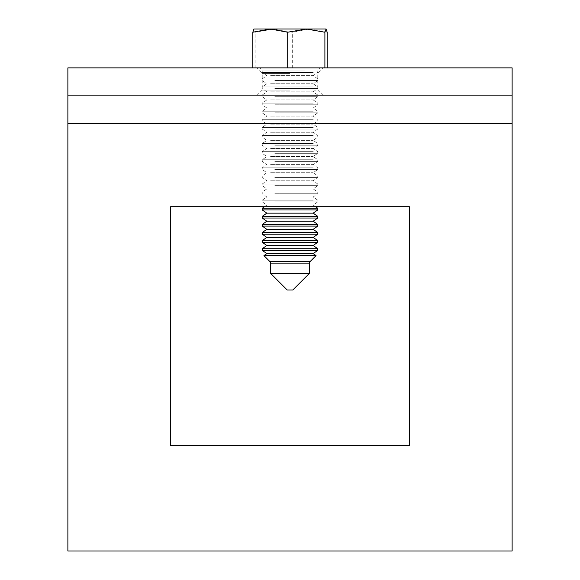 <?xml version="1.0" encoding="UTF-8"?>
<svg xmlns="http://www.w3.org/2000/svg" width="580" height="580" viewBox="0 0 580 580"><rect width="100%" height="100%" fill="white"/><g stroke="black" fill="none" stroke-linecap="round" stroke-linejoin="round"><path stroke-width="0.43" stroke-dasharray="2.9 2.17" d="M290 67.874L256.679 67.874L290 67.874M290 73.428L262.232 73.428L290 73.428M290 95.635L256.679 95.635L290 95.635M290 90.088L262.232 90.088L290 90.088M67.874 551L512.125 551L512.125 67.874L67.874 67.874L67.874 551M512.125 95.635L67.874 95.635L512.125 95.635M170.607 445.491L170.607 206.705L409.393 206.705L409.393 445.491L170.607 445.491M263.943 255.613L316.056 255.613M309.437 273.339L270.563 273.339M292.777 290L287.223 290M313.171 253.59L266.829 253.59M317.767 250.371L262.232 250.371M317.767 248.719L262.232 248.719M313.171 245.499L266.829 245.499M317.767 242.28L262.232 242.28M317.767 240.635L262.232 240.635M313.171 237.416L266.829 237.416M317.767 234.197L262.232 234.197M317.767 232.544L262.232 232.544M313.171 229.325L266.829 229.325M317.767 226.106L262.232 226.106M317.767 224.46L262.232 224.46M313.171 221.234L266.829 221.234M317.767 218.015L262.232 218.015M317.767 216.369L262.232 216.369M313.171 213.15L266.829 213.15M317.767 209.931L262.232 209.931M317.767 208.278L262.232 208.278M270.606 205.059L313.171 205.059L270.606 205.059M274.811 201.84L317.767 201.84L274.811 201.84M313.243 200.194L262.232 200.194L313.243 200.194M270.606 196.975L313.171 196.975L270.606 196.975M274.811 193.749L317.767 193.749L274.811 193.749M313.243 192.103L262.232 192.103L313.243 192.103M270.606 188.884L313.171 188.884L270.606 188.884M274.811 185.665L317.767 185.665L274.811 185.665M313.243 184.012L262.232 184.012L313.243 184.012M270.606 180.793L313.171 180.793L270.606 180.793M274.811 177.574L317.767 177.574L274.811 177.574M313.243 175.928L262.232 175.928L313.243 175.928M270.606 172.709L313.171 172.709L270.606 172.709M274.811 169.49L317.767 169.49L274.811 169.49M313.243 167.838L262.232 167.838L313.243 167.838M270.606 164.618L313.171 164.618L270.606 164.618M274.811 161.399L317.767 161.399L274.811 161.399M313.243 159.746L262.232 159.746L313.243 159.746M270.606 156.528L313.171 156.528L270.606 156.528M274.811 153.309L317.767 153.309L274.811 153.309M313.243 151.663L262.232 151.663L313.243 151.663M270.606 148.444L313.171 148.444L270.606 148.444M274.811 145.225L317.767 145.225L274.811 145.225M313.243 143.572L262.232 143.572L313.243 143.572M270.606 140.353L313.171 140.353L270.606 140.353M274.811 137.134L317.767 137.134L274.811 137.134M313.243 135.488L262.232 135.488L313.243 135.488M270.606 132.262L313.171 132.262L270.606 132.262M274.811 129.043L317.767 129.043L274.811 129.043M313.243 127.397L262.232 127.397L313.243 127.397M270.606 124.178L313.171 124.178L270.606 124.178M274.811 120.959L317.767 120.959L274.811 120.959M313.243 119.306L262.232 119.306L313.243 119.306M270.606 116.087L313.171 116.087L270.606 116.087M274.811 112.868L317.767 112.868L274.811 112.868M313.243 111.222L262.232 111.222L313.243 111.222M270.606 108.003L313.171 108.003L270.606 108.003M274.811 104.777L317.767 104.777L274.811 104.777M313.243 103.131L262.232 103.131L313.243 103.131M270.606 99.912L313.171 99.912L270.606 99.912M274.811 96.693L317.767 96.693L274.811 96.693M313.243 95.04L262.232 95.04L313.243 95.04M270.606 91.821L313.171 91.821L270.606 91.821M274.811 88.602L317.767 88.602L274.811 88.602M313.243 86.956L262.232 86.956L313.243 86.956M270.606 83.737L313.171 83.737L270.606 83.737M274.811 80.519L317.767 80.519L274.811 80.519M313.243 72.427L262.232 72.427L313.243 72.427M306.399 67.874L260.014 67.874L306.399 67.874M270.606 75.647L313.171 75.647L270.606 75.647M266.757 78.865L317.767 78.865L266.757 78.865M253.902 29L326.098 29M327.185 32.226L309.742 29L292.298 32.226L273.702 29L255.106 32.226L253.851 29.029M252.815 67.874L327.185 67.874M292.298 67.874L292.298 32.226M255.106 67.874L255.106 32.226M67.874 123.402L512.125 123.402M310.09 261.58L269.91 261.58M270.563 263.153L309.437 263.153M305.189 70.093L262.232 70.093L305.189 70.093M256.679 95.635L262.232 90.088L262.232 73.428L256.679 67.874M323.321 95.635L317.767 90.088L317.767 73.428L323.321 67.874M264.487 206.705L266.829 205.059L262.232 201.84L262.232 200.194L266.829 196.975L262.232 193.749L262.232 192.103L266.829 188.884L262.232 185.665L262.232 184.012L266.829 180.793L262.232 177.574L262.232 175.928L266.829 172.709L262.232 169.49L262.232 167.838L266.829 164.618L262.232 161.399L262.232 159.746L266.829 156.528L262.232 153.309L262.232 151.663L266.829 148.444L262.232 145.225L262.232 143.572L266.829 140.353L262.232 137.134L262.232 135.488L266.829 132.262L262.232 129.043L262.232 127.397L266.829 124.178L262.232 120.959L262.232 119.306L266.829 116.087L262.232 112.868L262.232 111.222L266.829 108.003L262.232 104.777L262.232 103.131L266.829 99.912L262.232 96.693L262.232 95.04L266.829 91.821L262.232 88.602L262.232 86.956L266.829 83.737L262.232 80.519L262.232 78.865L266.829 75.647L262.232 72.427L262.232 70.093L260.014 67.874M315.513 206.705L313.171 205.059L317.767 201.84L317.767 200.194L313.171 196.975L317.767 193.749L317.767 192.103L313.171 188.884L317.767 185.665L317.767 184.012L313.171 180.793L317.767 177.574L317.767 175.928L313.171 172.709L317.767 169.49L317.767 167.838L313.171 164.618L317.767 161.399L317.767 159.746L313.171 156.528L317.767 153.309L317.767 151.663L313.171 148.444L317.767 145.225L317.767 143.572L313.171 140.353L317.767 137.134L317.767 135.488L313.171 132.262L317.767 129.043L317.767 127.397L313.171 124.178L317.767 120.959L317.767 119.306L313.171 116.087L317.767 112.868L317.767 111.222L313.171 108.003L317.767 104.777L317.767 103.131L313.171 99.912L317.767 96.693L317.767 95.04L313.171 91.821L317.767 88.602L317.767 86.956L313.171 83.737L317.767 80.519L317.767 78.865L313.171 75.647L317.767 72.427L317.767 70.093L319.986 67.874"/><path stroke-width="0.87" d="M67.874 551L512.125 551L512.125 123.402L67.874 123.402L67.874 551M67.874 123.402L67.874 67.874L512.125 67.874L512.125 123.402M409.393 445.491L170.607 445.491L170.607 206.705L409.393 206.705L409.393 445.491M316.056 255.613L263.943 255.613L266.829 253.59L313.171 253.59L316.056 255.613L310.09 261.58L269.91 261.58L263.943 255.613M309.437 273.339L292.777 290L287.223 290L270.563 273.339L309.437 273.339L309.437 263.153L270.563 263.153L269.91 261.58M266.829 253.59L262.232 250.371L317.767 250.371L317.767 248.719L262.232 248.719L266.829 245.499L313.171 245.499L317.767 248.719M266.829 245.499L262.232 242.28L317.767 242.28L317.767 240.635L262.232 240.635L266.829 237.416L313.171 237.416L317.767 240.635M266.829 237.416L262.232 234.197L317.767 234.197L317.767 232.544L262.232 232.544L266.829 229.325L313.171 229.325L317.767 232.544M266.829 229.325L262.232 226.106L317.767 226.106L317.767 224.46L262.232 224.46L266.829 221.234L313.171 221.234L317.767 224.46M266.829 221.234L262.232 218.015L317.767 218.015L317.767 216.369L262.232 216.369L266.829 213.15L313.171 213.15L317.767 216.369M266.829 213.15L262.232 209.931L317.767 209.931L317.767 208.278L262.232 208.278L264.487 206.705M326.098 29L306.298 29L324.894 32.226L326.098 29M253.96 29L252.815 32.226L270.258 29L253.851 29.029M270.258 29L306.298 29L287.702 32.226L270.258 29M326.04 29L327.185 32.226L327.185 67.874L252.815 67.874L252.815 32.226M287.702 67.874L287.702 32.226M324.894 67.874L324.894 32.226M315.513 206.705L317.767 208.278M262.232 209.931L262.232 208.278M313.171 213.15L317.767 209.931M262.232 218.015L262.232 216.369M313.171 221.234L317.767 218.015M262.232 226.106L262.232 224.46M313.171 229.325L317.767 226.106M262.232 234.197L262.232 232.544M313.171 237.416L317.767 234.197M262.232 242.28L262.232 240.635M313.171 245.499L317.767 242.28M262.232 250.371L262.232 248.719M313.171 253.59L317.767 250.371M270.563 273.339L270.563 263.153M309.437 263.153L310.09 261.58"/></g></svg>
